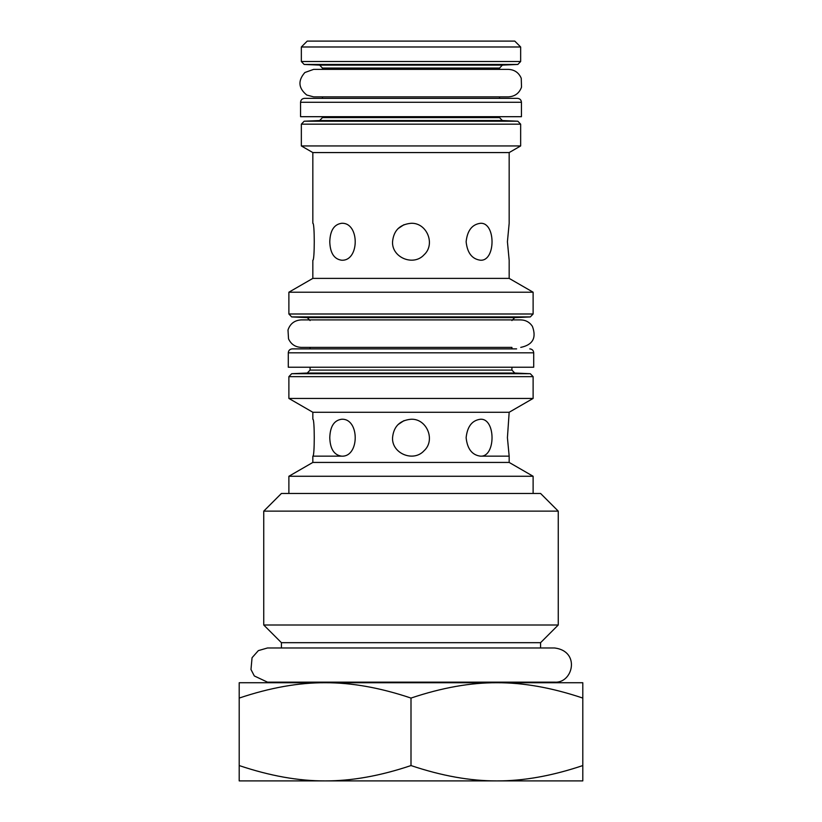 <?xml version="1.0" encoding="UTF-8"?>
<svg xmlns="http://www.w3.org/2000/svg" width="822" height="822" viewBox="0 0 822 822"><rect width="100%" height="100%" fill="white"/><g stroke="black" fill="none" stroke-linecap="round" stroke-linejoin="round"><path stroke-width="1.23" d="M300.564 102.277L521.436 102.277L521.436 116.693L300.564 116.693L300.564 102.277C300.79 99.894 302.106 98.589 304.489 98.352L504.256 98.352M267.479 682.147L554.521 682.147C572.975 683.719 580.846 651.127 554.521 647.983L540.578 647.983L540.578 642.681L281.422 642.681L281.422 647.983L267.479 647.983L258.355 650.613L252.056 657.713L250.977 669.498L254.327 675.961L267.479 682.147L281.422 682.147L281.422 682.733M520.655 46.988L514.767 41.1L307.233 41.1L301.345 46.988L520.655 46.988L520.655 61.506L301.345 61.506L304.161 64.455L517.839 64.455L520.655 61.506M520.655 124.163L520.655 145.946L301.345 145.946L301.345 124.163L520.655 124.163L517.839 121.214L304.161 121.214L319.635 120.546L502.365 120.546L517.839 121.214M480.418 456.159C472.085 455.059 467.317 448.904 466.125 437.705C467.317 426.495 472.085 420.34 480.418 419.251C495.902 418.11 495.902 457.289 480.418 456.159L509.167 456.159L507.421 437.705L509.167 412.264L312.833 412.264L288.882 398.434L533.118 398.434L533.118 376.651L288.882 376.651L291.697 373.712L530.303 373.712L533.118 376.651M533.118 292.211L288.882 292.211L288.882 313.994L533.118 313.994L533.118 292.211L509.167 278.391L312.833 278.391L288.882 292.211M509.167 278.391L509.167 260.214L507.421 241.76L509.167 223.296L509.167 152.573L312.833 152.573L312.833 223.296C314.734 222.166 314.734 261.345 312.833 260.214L312.833 278.391M403.972 224.694L397.961 228.691M329.776 241.76C330.136 230.55 334.071 224.396 341.582 223.296C359.759 222.166 359.759 261.345 341.582 260.214C334.071 259.115 330.136 252.96 329.776 241.76M411 223.296C426.813 222.454 435.804 244.237 424.049 254.81C413.476 266.564 391.693 257.574 392.546 241.76C393.635 230.55 399.79 224.396 411 223.296M480.418 223.296C495.902 222.166 495.902 261.345 480.418 260.214C472.085 259.115 467.317 252.96 466.125 241.76C467.317 230.55 472.085 224.396 480.418 223.296M312.833 412.264L312.833 419.251C314.734 418.11 314.734 457.289 312.833 456.159L312.833 462.437L288.882 476.267L533.118 476.267L509.167 462.437L312.833 462.437M403.972 420.638L397.961 424.645M329.776 437.705C330.136 426.495 334.071 420.34 341.582 419.251C359.759 418.11 359.759 457.289 341.582 456.159C334.071 455.059 330.136 448.904 329.776 437.705M411 419.251C426.813 418.398 435.804 440.181 424.049 450.754C413.476 462.509 391.693 453.518 392.546 437.705C393.635 426.495 399.79 420.34 411 419.251M582.798 682.733L582.798 698.073C552.065 687.737 523.429 682.62 496.899 682.733L582.798 682.733M411 698.073C380.267 687.737 351.631 682.62 325.101 682.733L496.899 682.733C470.369 682.62 441.733 687.737 411 698.073L411 765.559C441.733 775.896 470.369 781.013 496.899 780.9L325.101 780.9C351.631 781.013 380.267 775.896 411 765.559M239.202 698.073L239.202 682.733L325.101 682.733C298.571 682.62 269.935 687.737 239.202 698.073L239.202 765.559C269.935 775.896 298.571 781.013 325.101 780.9L239.202 780.9L239.202 765.559M582.798 698.073L582.798 780.9L496.899 780.9C523.429 781.013 552.065 775.896 582.798 765.559M263.749 511.13L558.251 511.13L558.251 625.008L263.749 625.008L263.749 511.13L281.422 493.457L540.578 493.457L558.251 511.13M288.286 352.823L533.714 352.823L533.714 367.218L288.286 367.218L288.286 352.823C288.522 350.429 289.827 349.124 292.211 348.888L516.627 348.888M517.839 64.455L502.365 65.123L319.635 65.123L322.45 68.072L499.55 68.072L499.55 69.377M499.55 116.693L499.55 117.597L322.45 117.597L319.635 120.546M511.921 367.218L511.921 370.095L310.079 370.095L307.264 373.034L514.736 373.034L530.303 373.712M511.921 320.559L514.736 317.621L307.264 317.621L310.079 320.559M307.264 317.621L291.697 316.932L530.303 316.932L533.118 313.994M521.436 102.277C521.21 99.894 519.894 98.589 517.511 98.352L411 98.352M411 96.862L313.614 96.862L306.75 95.023C298.365 88.17 297.728 80.669 304.87 72.521L313.614 69.377L508.386 69.377C514.521 69.675 518.816 72.644 521.251 78.285L521.518 87.163C519.257 93.266 514.88 96.493 508.386 96.862L411 96.862M322.45 68.072L322.45 69.377M511.921 348.888L511.921 347.387L301.242 347.387L310.079 347.387L310.079 348.888M520.758 347.387C532.81 344.87 536.684 337.842 532.379 326.303C529.594 322.183 525.72 320.046 520.758 319.902L301.242 319.902C294.564 320.303 290.145 323.663 287.998 330.002L288.532 338.87C291.05 344.274 295.293 347.11 301.242 347.387M520.758 319.902L511.993 319.902M310.007 319.902L301.242 319.902M554.521 647.983L267.479 647.983M540.578 682.733L540.578 682.147L554.521 682.147M319.635 65.123L304.161 64.455M301.345 46.988L301.345 61.506M502.365 65.123L499.55 68.072M322.45 96.862L322.45 98.352M322.45 116.693L322.45 117.597M499.55 96.862L499.55 98.352M499.55 117.597L502.365 120.546M301.345 124.163L304.161 121.214M307.264 373.034L291.697 373.712M288.882 398.434L288.882 376.651M511.921 370.095L514.736 373.034M310.079 367.218L310.079 370.095M514.736 317.621L530.303 316.932M291.697 316.932L288.882 313.994M341.582 456.159L312.833 456.159M509.167 152.573L520.655 145.946M312.833 152.573L301.345 145.946M509.167 456.159L509.167 462.437M509.167 412.264L533.118 398.434M533.118 493.457L533.118 476.267M288.882 493.457L288.882 476.267M540.578 642.681L558.251 625.008M281.422 642.681L263.749 625.008M533.714 352.823C533.478 350.429 532.173 349.124 529.789 348.888M305.373 348.888L292.211 348.888"/></g></svg>
